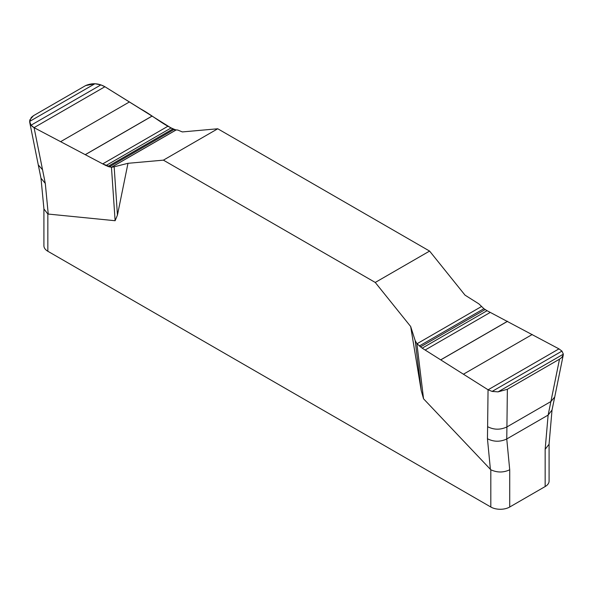 <?xml version="1.0" encoding="UTF-8"?>
<svg xmlns="http://www.w3.org/2000/svg" width="593" height="593" viewBox="0 0 593 593"><rect width="100%" height="100%" fill="white"/><g stroke="black" fill="none" stroke-linecap="round" stroke-linejoin="round"><path stroke-width="0.89" d="M498.068 391.862L507.363 389.275L506.919 426.93C500.359 429.999 493.925 429.918 487.609 426.686L488.054 389.771L492.123 391.424L498.068 391.862L563.35 354.177L561.964 351.1L558.962 348.877L487.068 310.71L483.91 308.701L478.847 303.861L465.016 295.136L429.599 251.076L217.75 128.77L182.333 131.928L177.811 130.06L173.756 129.63L104.946 86.756L100.877 84.895L94.932 83.732L85.637 85.577L33.49 115.679L31.266 117.451L29.65 121.424L31.036 125.212L34.038 127.651L105.932 165.58L111.358 167.308L114.152 166.811L117.451 215.081L115.116 220.722L47.84 214.021L47.84 251.262L490.819 507.015A13.365 7.716 0 0 0 509.721 507.015L545.16 486.549A13.365 7.716 0 0 0 549.081 481.093L549.081 444.046M490.819 507.015L490.819 469.775L423.543 398.792L421.2 390.453L410.667 326.513L375.25 282.453L163.401 160.147L127.984 163.305L117.451 215.081M545.16 486.549L545.16 449.309L549.059 444.239L552.024 410.022L554.722 396.984L550.897 401.543L559.51 359.165L561.734 357.505L563.276 354.896L554.722 396.984M490.819 469.775C497.179 472.717 503.479 472.717 509.721 469.775L509.721 507.015M43.919 208.78L43.919 245.806A13.365 7.716 0 0 0 47.84 251.262M34.083 127.673L45.298 183.452L40.984 178.189L43.941 208.988L47.84 214.021M545.16 475.638L545.16 449.309L548.125 415.093L506.756 438.976L509.721 469.775M115.116 220.722L111.462 167.3M114.152 166.811L127.984 163.305M421.2 390.453L415.189 340.612L416.886 343.629L423.543 398.792M416.886 343.629L422.186 348.165L488.054 389.771M487.609 426.686L487.453 438.731C493.769 441.963 500.203 442.037 506.756 438.976L506.919 426.93L550.897 401.543L548.125 415.093L552.024 410.015M410.667 326.513L415.189 340.612M507.363 389.275L559.51 359.165M429.599 251.076L375.25 282.453M163.401 160.147L217.75 128.77M102.722 163.883L167.871 126.272M490.278 312.407L425.129 350.026M176.114 129.971L111.462 167.3L102.722 163.883L34.083 127.673C30.502 125.597 29.109 122.973 29.902 119.786L33.49 115.679L85.637 85.577C92.189 82.805 98.623 83.198 104.946 86.756L140.756 108.986C152.542 115.316 164.439 125.998 176.114 129.971M45.298 183.452L48.248 214.162M42.526 169.724L38.278 164.921L29.761 122.514M490.404 469.434L487.453 438.731M111.358 167.308L176.01 129.986M109.09 166.967L173.756 129.63M107.852 166.5L172.593 129.126M105.932 165.58L170.814 128.125M85.488 154.565L152.119 116.102M85.436 154.536L152.067 116.065M60.768 141.586L129.444 101.937M34.038 127.651L104.909 86.734M31.036 125.212L100.877 84.895M29.65 121.424L94.932 83.732M481.642 306.44L416.99 343.762M483.91 308.701L419.244 346.03M485.148 309.576L420.407 346.949M487.068 310.71L422.186 348.165M507.512 321.28L440.881 359.751M507.564 321.31L440.933 359.781M532.232 334.489L463.556 374.139M558.962 348.877L488.091 389.794M561.964 351.1L492.123 391.424M40.984 178.189L38.278 164.921"/></g></svg>

